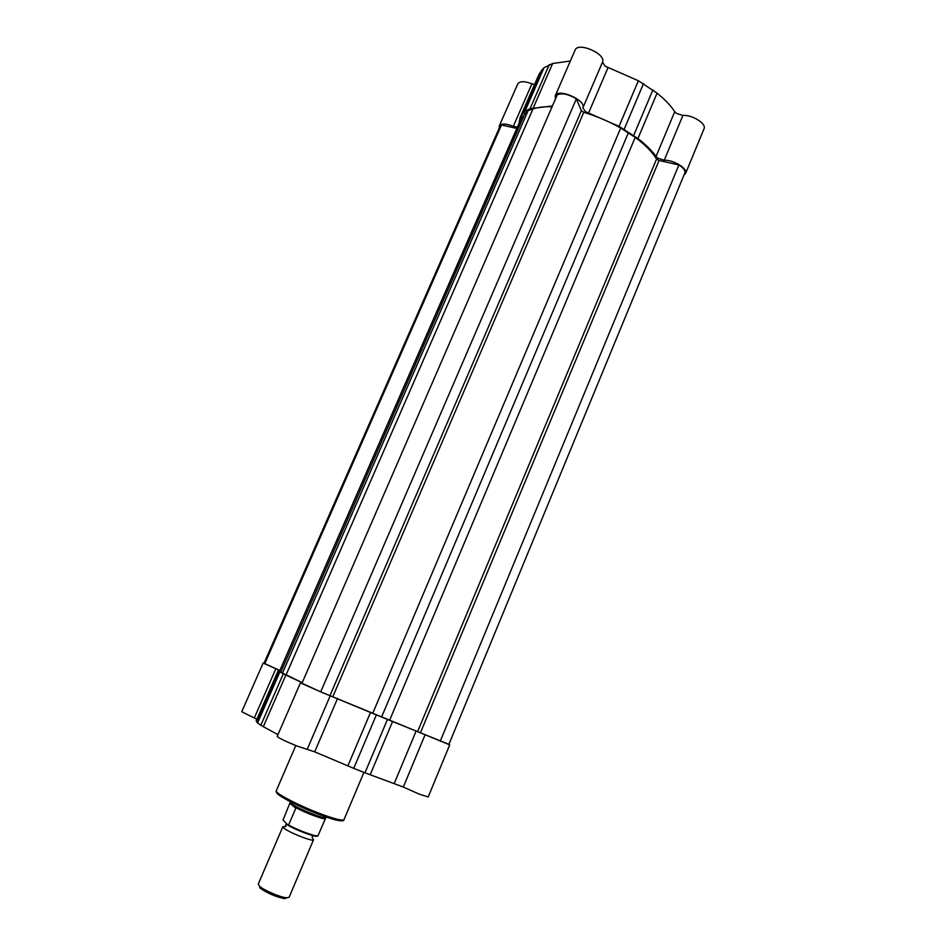 <?xml version="1.0" encoding="UTF-8"?>
<svg xmlns="http://www.w3.org/2000/svg" width="946" height="946" viewBox="0 0 946 946"><rect width="100%" height="100%" fill="white"/><g stroke="black" fill="none" stroke-linecap="round" stroke-linejoin="round"><path stroke-width="1.42" d="M685.614 173.378C688.18 168.79 673.623 159.768 664.258 160.217L657.99 158.242L656.039 156.492L674.735 111.699L676.662 113.508L682.906 115.412C692.342 114.667 706.733 123.82 704.025 128.786L685.614 173.378L683.993 175.01M656.039 156.492C651.829 150.556 645.799 144.572 637.947 138.554L619.027 126.362L585.515 111.699L582.866 107.891L602.519 62.164L605.062 66.137L638.373 80.741L657.056 93.157C664.778 99.318 670.679 105.503 674.735 111.699M602.519 62.164C606.552 54.04 577.947 41.482 575.073 50.126L555.255 95.806C557.868 87.742 586.65 100.347 582.866 107.891M534.514 84.584L531.924 83.816C524.51 81.001 519.792 81.037 517.769 83.898L499.263 125.972C501.191 123.335 505.885 123.441 513.323 126.291L517.379 127.19M542.117 69.72L538.972 74.403L520.064 117.623L523.055 113.319L542.117 69.72L543.997 67.745L524.864 111.51L523.055 113.319M570.355 61.005L552.63 63.5L543.997 67.745M555.444 98.975L555.255 95.806M549.283 64.612L530.032 108.707L552.417 105.964M530.032 108.707L524.864 111.51M518.928 123.642L520.064 117.623M499.263 128.065L499.263 125.972M633.725 135.337L652.906 89.858M624.206 129.212L643.505 83.615M448.901 744.36L425.121 734.675L403.327 787.037L419.527 794.262L428.219 796.934L449.705 744.869M337.592 698.396L314.675 751.845L353.733 768.353L376.366 714.88L320.28 691.715L301.975 683.213M300.461 682.787L277.19 736.414C278.668 738.034 285.231 741.215 296.878 745.98L314.675 751.845M279.803 670.56L264.04 663.229M278.171 670.631L256.177 720.923L257.584 722.957L279.874 671.944L278.171 670.631L279.685 670.82M279.874 671.944L285.858 675.03L263.307 726.705L277.97 734.616M302.188 682.705L285.858 675.03M376.366 714.88L392.578 721.538L370.182 774.75L403.327 787.037M425.121 734.675L392.578 721.538M256.91 719.256L241.738 711.723L263.165 663.004M370.182 774.75L364.979 772.787L387.458 719.457M353.733 768.353L364.979 772.787M263.307 726.705L260.836 725.239L283.315 673.765M257.584 722.957L260.836 725.239M312.748 838.523L313.528 839.752C313.493 842.271 287.667 831.995 283.54 827.797L282.866 826.662L285.846 826.627M282.866 826.662L258.234 884.12L259.712 886.378C264.241 890.423 280.406 897.316 286.461 897.778L289.109 897.293L313.528 839.752M286.993 897.825L284.557 898.653C275.818 896.843 267.765 893.402 260.398 888.341L259.582 887.549M326.5 817.072L326.039 817.758C323.875 819.248 295.519 807.6 290.883 803.296L290.256 801.605M326.003 817.805L325.329 818.645C323.591 819.733 304.919 812.732 295.377 807.387L295.791 808.227L288.601 825.007C298.167 830.375 315.775 836.855 317.951 835.826L317.395 836.146M325.377 818.633L317.951 835.826M317.856 836.004C315.195 837.458 297.647 830.683 288.223 825.361L283.043 820.028L290.044 802.669L295.377 807.387M290.138 803.485L295.791 808.227M290.268 803.142L295.85 807.837M320.706 691.857L301.845 683.509L557.241 94.837C561.829 92.826 567.99 94.032 575.736 98.467L576.351 98.881L320.706 691.857L448.842 744.49L684.798 173.071C685.495 170.777 683.722 168.199 679.476 165.325L678.885 164.959L440.233 741.226M576.351 98.881L581.388 110.658L583.765 112.302C596.654 116.169 608.976 121.419 620.706 128.041L635.192 137.371C645.066 144.679 652.184 151.892 656.571 159.023L659.055 160.489L678.885 164.959M501.486 125.002L264.726 663.808L263.981 663.347L500.02 126.326L501.486 125.002L516.823 128.455M525.077 113.201L280.785 672.216L279.519 671.199L521.293 118.226L528.152 110.564L532.953 108.956C538.108 107.241 544.482 106.496 552.086 106.732M280.785 672.216L302.212 682.657M264.726 663.808L279.839 670.478M528.152 110.564L282.405 673.197M628.511 132.475L381.593 716.997M588.518 113.118L608.053 67.568M619.027 126.362L638.373 80.741M533.319 107.761L552.63 63.5M513.323 126.291L531.924 83.816M637.947 138.554L657.056 93.157M664.258 160.217L682.906 115.412M320.351 814.932C298.605 806.879 273.772 793.8 277.024 792.263M343.989 819.685C344.285 822.109 336.48 820.525 320.564 814.944C299.125 806.796 274.08 794.605 276.267 790.797C274.245 792.854 299.433 805.957 321.238 814.045C335.097 819.141 342.677 821.01 343.989 819.685L363.938 772.374M330.331 695.511L307.261 749.197M342.405 820.147C341.778 821.814 334.458 820.087 320.446 814.967M275.818 668.81L254.249 718.061M279.023 671.4L256.815 722.176M370.525 712.433L347.832 765.953M416.193 730.88L394.34 783.241M317.324 836.098C315.893 837.506 297.47 830.754 288.128 825.361M656.571 159.023L417.706 731.364M635.192 137.371L389.61 720.273M659.055 160.489L420.544 732.535M532.953 108.956L286.035 675.006M581.388 110.658L330.154 695.192M583.765 112.302L332.968 696.339M620.706 128.041L372.736 713.308M295.791 745.543L276.267 790.797M312.464 835.46L312.83 836.666L311.979 837.328M286.059 826.296L285.574 825.042L286.342 824.356L287.549 824.888M284.557 898.653L286.461 897.778M260.398 888.341L259.712 886.378M325.329 818.645L326.039 817.758"/></g></svg>
